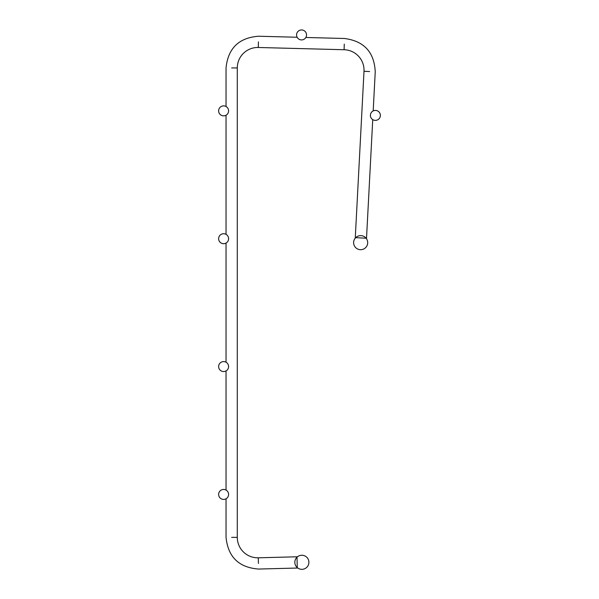 <?xml version="1.0" encoding="UTF-8"?>
<svg xmlns="http://www.w3.org/2000/svg" width="599" height="599" viewBox="0 0 599 599"><rect width="100%" height="100%" fill="white"/><g stroke="black" fill="none" stroke-linecap="round" stroke-linejoin="round"><path stroke-width="0.9" d="M231.663 537.355L237.294 537.355A20.456 20.456 0 0 0 258.281 557.804A20.456 20.456 0 0 1 237.294 537.355A20.456 20.456 0 0 0 258.281 557.804A20.456 20.456 0 0 1 237.294 537.355A20.456 20.456 0 0 0 258.281 557.804A20.456 20.456 0 0 1 237.294 537.355A20.456 20.456 0 0 0 258.281 557.804A20.456 20.456 0 0 1 237.294 537.355A20.456 20.456 0 0 0 258.281 557.804A20.456 20.456 0 0 1 237.294 537.355A20.456 20.456 0 0 0 258.281 557.804A20.456 20.456 0 0 1 237.294 537.355A20.456 20.456 0 0 0 258.281 557.804A20.456 20.456 0 0 1 237.294 537.355A20.456 20.456 0 0 0 258.281 557.804A20.456 20.456 0 0 1 237.294 537.355A20.456 20.456 0 0 0 258.281 557.804A20.456 20.456 0 0 1 237.294 537.355A20.456 20.456 0 0 0 258.281 557.804A20.456 20.456 0 0 1 237.294 537.355A20.456 20.456 0 0 0 258.281 557.804A20.456 20.456 0 0 1 237.294 537.355A20.456 20.456 0 0 0 258.281 557.804A20.456 20.456 0 0 1 237.294 537.355A20.456 20.456 0 0 0 258.281 557.804A20.456 20.456 0 0 1 237.294 537.355A20.456 20.456 0 0 0 258.281 557.804A20.456 20.456 0 0 1 237.294 537.355A20.456 20.456 0 0 0 258.281 557.804A20.456 20.456 0 0 1 237.294 537.355A20.456 20.456 0 0 0 258.281 557.804L258.431 563.427M366.094 238.207L355.282 237.638L364.005 71.259A20.456 20.456 0 0 0 344.111 49.732L344.26 44.109M258.431 41.863L258.281 47.486A20.456 20.456 0 0 0 237.294 67.934L231.663 67.934M297.269 567.612L296.984 556.793L258.281 557.804M223.614 489.443A4.987 4.987 0 0 0 219.294 496.915A4.987 4.987 0 0 0 227.927 496.915A4.987 4.987 0 0 0 223.614 489.443M223.614 361.586A4.987 4.987 0 0 0 219.294 369.066A4.987 4.987 0 0 0 227.927 369.066A4.987 4.987 0 0 0 223.614 361.586M301.859 555.258A7.031 7.031 0 0 0 295.771 565.808A7.031 7.031 0 0 0 307.953 565.808A7.031 7.031 0 0 0 301.859 555.258M223.614 233.73A4.987 4.987 0 0 0 219.294 241.21A4.987 4.987 0 0 0 227.927 241.21A4.987 4.987 0 0 0 223.614 233.73M223.614 105.881A4.987 4.987 0 0 0 219.294 113.361A4.987 4.987 0 0 0 227.927 113.361A4.987 4.987 0 0 0 223.614 105.881M301.552 29.95A4.987 4.987 0 0 0 297.239 37.43A4.987 4.987 0 0 0 305.872 37.43A4.987 4.987 0 0 0 301.552 29.95M375.386 110.411A4.987 4.987 0 0 0 371.073 117.891A4.987 4.987 0 0 0 379.706 117.891A4.987 4.987 0 0 0 375.386 110.411M360.65 235.624A7.031 7.031 0 0 0 354.563 246.174A7.031 7.031 0 0 0 366.745 246.174A7.031 7.031 0 0 0 360.65 235.624M369.62 71.551L364.005 71.259M305.842 37.475L344.403 38.486C363.99 41.002 374.27 52.12 375.236 71.843C374.27 52.12 363.99 41.002 344.403 38.486C363.99 41.002 374.27 52.12 375.236 71.843C374.27 52.12 363.99 41.002 344.403 38.486C363.99 41.002 374.27 52.12 375.236 71.843C374.27 52.12 363.99 41.002 344.403 38.486C363.99 41.002 374.27 52.12 375.236 71.843C374.27 52.12 363.99 41.002 344.403 38.486C363.99 41.002 374.27 52.12 375.236 71.843C374.27 52.12 363.99 41.002 344.403 38.486C363.99 41.002 374.27 52.12 375.236 71.843C374.27 52.12 363.99 41.002 344.403 38.486C363.99 41.002 374.27 52.12 375.236 71.843C374.27 52.12 363.99 41.002 344.403 38.486C363.99 41.002 374.27 52.12 375.236 71.843C374.27 52.12 363.99 41.002 344.403 38.486C363.99 41.002 374.27 52.12 375.236 71.843C374.27 52.12 363.99 41.002 344.403 38.486C363.99 41.002 374.27 52.12 375.236 71.843C374.27 52.12 363.99 41.002 344.403 38.486C363.99 41.002 374.27 52.12 375.236 71.843C374.27 52.12 363.99 41.002 344.403 38.486C363.99 41.002 374.27 52.12 375.236 71.843C374.27 52.12 363.99 41.002 344.403 38.486C363.99 41.002 374.27 52.12 375.236 71.843C374.27 52.12 363.99 41.002 344.403 38.486C363.99 41.002 374.27 52.12 375.236 71.843C374.27 52.12 363.99 41.002 344.403 38.486C363.99 41.002 374.27 52.12 375.236 71.843C374.27 52.12 363.99 41.002 344.403 38.486C363.99 41.002 374.27 52.12 375.236 71.843L373.192 110.927M226.04 106.51L226.04 67.934C228.039 48.287 238.889 37.722 258.581 36.239C238.889 37.722 228.039 48.287 226.04 67.934C228.039 48.287 238.889 37.722 258.581 36.239C238.889 37.722 228.039 48.287 226.04 67.934C228.039 48.287 238.889 37.722 258.581 36.239C238.889 37.722 228.039 48.287 226.04 67.934C228.039 48.287 238.889 37.722 258.581 36.239C238.889 37.722 228.039 48.287 226.04 67.934C228.039 48.287 238.889 37.722 258.581 36.239C238.889 37.722 228.039 48.287 226.04 67.934C228.039 48.287 238.889 37.722 258.581 36.239C238.889 37.722 228.039 48.287 226.04 67.934C228.039 48.287 238.889 37.722 258.581 36.239C238.889 37.722 228.039 48.287 226.04 67.934C228.039 48.287 238.889 37.722 258.581 36.239C238.889 37.722 228.039 48.287 226.04 67.934C228.039 48.287 238.889 37.722 258.581 36.239C238.889 37.722 228.039 48.287 226.04 67.934C228.039 48.287 238.889 37.722 258.581 36.239C238.889 37.722 228.039 48.287 226.04 67.934C228.039 48.287 238.889 37.722 258.581 36.239C238.889 37.722 228.039 48.287 226.04 67.934C228.039 48.287 238.889 37.722 258.581 36.239C238.889 37.722 228.039 48.287 226.04 67.934C228.039 48.287 238.889 37.722 258.581 36.239C238.889 37.722 228.039 48.287 226.04 67.934C228.039 48.287 238.889 37.722 258.581 36.239C238.889 37.722 228.039 48.287 226.04 67.934C228.039 48.287 238.889 37.722 258.581 36.239C238.889 37.722 228.039 48.287 226.04 67.934C228.039 48.287 238.889 37.722 258.581 36.239L297.141 37.25M297.276 568.039L258.581 569.05C238.889 567.567 228.039 556.995 226.04 537.355C228.039 556.995 238.889 567.567 258.581 569.05C238.889 567.567 228.039 556.995 226.04 537.355C228.039 556.995 238.889 567.567 258.581 569.05C238.889 567.567 228.039 556.995 226.04 537.355C228.039 556.995 238.889 567.567 258.581 569.05C238.889 567.567 228.039 556.995 226.04 537.355C228.039 556.995 238.889 567.567 258.581 569.05C238.889 567.567 228.039 556.995 226.04 537.355C228.039 556.995 238.889 567.567 258.581 569.05C238.889 567.567 228.039 556.995 226.04 537.355C228.039 556.995 238.889 567.567 258.581 569.05C238.889 567.567 228.039 556.995 226.04 537.355C228.039 556.995 238.889 567.567 258.581 569.05C238.889 567.567 228.039 556.995 226.04 537.355C228.039 556.995 238.889 567.567 258.581 569.05C238.889 567.567 228.039 556.995 226.04 537.355C228.039 556.995 238.889 567.567 258.581 569.05C238.889 567.567 228.039 556.995 226.04 537.355C228.039 556.995 238.889 567.567 258.581 569.05C238.889 567.567 228.039 556.995 226.04 537.355C228.039 556.995 238.889 567.567 258.581 569.05C238.889 567.567 228.039 556.995 226.04 537.355C228.039 556.995 238.889 567.567 258.581 569.05C238.889 567.567 228.039 556.995 226.04 537.355C228.039 556.995 238.889 567.567 258.581 569.05C238.889 567.567 228.039 556.995 226.04 537.355C228.039 556.995 238.889 567.567 258.581 569.05C238.889 567.567 228.039 556.995 226.04 537.355C228.039 556.995 238.889 567.567 258.581 569.05C238.889 567.567 228.039 556.995 226.04 537.355L226.04 498.78M372.735 119.62L366.521 238.23M258.281 47.486L344.111 49.732M237.294 537.355L237.294 67.934M226.04 490.072L226.04 370.923M226.04 362.215L226.04 243.074M226.04 234.366L226.04 115.218"/></g></svg>
